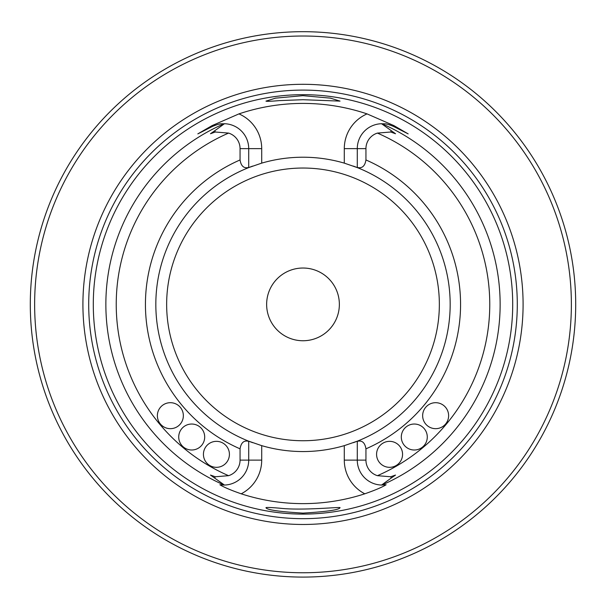 <?xml version="1.0" encoding="UTF-8"?>
<svg xmlns="http://www.w3.org/2000/svg" width="606" height="606" viewBox="0 0 606 606"><rect width="100%" height="100%" fill="white"/><g stroke="black" fill="none" stroke-linecap="round" stroke-linejoin="round"><path stroke-width="0.91" d="M393.847 126.593L408.171 133.888L393.945 125.624L367.047 113.89A37.92 37.92 0 0 0 344.291 148.644L344.291 163.128L357.282 167.589A147.175 147.175 0 0 0 353.366 166.105A147.175 147.175 0 0 1 357.282 167.589L357.282 148.644A24.929 24.929 0 0 1 381.56 123.722L395.521 133.737L390.688 132.01L391.309 130.798M344.291 163.128A147.175 147.175 0 0 0 261.709 163.128L248.718 167.589A147.175 147.175 0 0 1 252.626 166.105A147.175 147.175 0 0 0 248.718 167.589L248.718 148.644A24.929 24.929 0 0 0 224.44 123.722L224.122 123.715C220.917 124.291 221.849 122.541 212.471 126.427L197.829 133.888L212.471 126.427L212.055 125.624L197.829 133.888M248.718 167.438C243.945 168.673 241.059 166.173 240.059 159.946L240.059 148.644A16.279 16.279 0 0 0 228.576 133.093L215.312 132.01L214.691 130.798L224.44 123.722A24.929 24.929 0 0 0 224.122 123.715A197.139 197.139 0 0 0 224.122 485.058L219.887 484.755C223.955 487.262 231.06 490.277 241.211 493.807A37.92 37.92 0 0 0 261.709 460.128L261.709 445.645L248.718 441.183A147.175 147.175 0 0 0 252.634 442.668A147.175 147.175 0 0 1 248.718 441.183L248.718 441.342C243.96 440.107 241.074 442.607 240.059 448.834L240.059 460.128L248.718 460.128L248.718 441.342M261.709 445.645A147.175 147.175 0 0 0 344.291 445.645L357.282 441.183A147.175 147.175 0 0 1 353.374 442.668A147.175 147.175 0 0 0 357.282 441.183L357.282 441.342C362.04 440.107 364.926 442.607 365.941 448.834A157.56 157.56 0 0 0 365.941 159.946L365.941 148.644A16.279 16.279 0 0 1 377.424 133.093L390.688 132.01M339.36 304.386A36.36 36.36 0 0 0 303 268.026A36.36 36.36 0 0 0 266.64 304.386A36.36 36.36 0 0 0 303 340.746A36.36 36.36 0 0 0 339.36 304.386M390.688 476.763L391.309 477.975L395.529 475.066L390.688 476.763L377.424 475.68A16.279 16.279 0 0 1 365.941 460.128L365.941 448.834M427.283 437.024A12.984 12.984 0 0 1 407.8 448.266A12.984 12.984 0 0 1 407.8 425.776A12.984 12.984 0 0 1 427.283 437.024M402.558 454.333A12.984 12.984 0 0 1 383.075 465.582A12.984 12.984 0 0 1 383.075 443.084A12.984 12.984 0 0 1 402.558 454.333M448.622 415.678A12.984 12.984 0 0 1 429.139 426.927A12.984 12.984 0 0 1 429.139 404.437A12.984 12.984 0 0 1 448.622 415.678M228.576 133.093A186.762 186.762 0 0 0 228.576 475.68A16.279 16.279 0 0 0 240.059 460.128M204.692 437.024A12.984 12.984 0 0 1 185.216 448.266A12.984 12.984 0 0 1 185.216 425.776A12.984 12.984 0 0 1 204.692 437.024M229.416 454.333A12.984 12.984 0 0 1 209.934 465.582A12.984 12.984 0 0 1 209.934 443.084A12.984 12.984 0 0 1 229.416 454.333M183.353 415.678A12.984 12.984 0 0 1 163.87 426.927A12.984 12.984 0 0 1 163.87 404.437A12.984 12.984 0 0 1 183.353 415.678M391.309 477.975L381.56 485.05A24.929 24.929 0 0 1 357.282 460.128L357.282 441.342M381.56 485.05A24.929 24.929 0 0 0 381.878 485.058A24.929 24.929 0 0 1 381.56 485.05L386.113 484.755C382.053 487.262 374.94 490.277 364.789 493.807A199.245 199.245 0 0 1 241.211 493.807M393.945 125.624L393.529 126.427A24.929 24.929 0 0 0 392.211 125.806A24.929 24.929 0 0 1 393.529 126.427C384.121 122.533 385.098 124.298 381.878 123.715L381.56 123.722A24.929 24.929 0 0 1 381.878 123.715A24.929 24.929 0 0 0 381.56 123.722M228.576 475.68L215.312 476.763L210.471 475.066L224.44 485.05A24.929 24.929 0 0 1 224.122 485.058L224.44 485.05A24.929 24.929 0 0 0 248.718 460.128L261.709 460.128M367.047 113.89A200.972 200.972 0 0 0 238.953 113.89L212.055 125.624M390.006 124.965A24.929 24.929 0 0 0 389.453 124.783A24.929 24.929 0 0 1 390.006 124.965M386.779 124.132A24.929 24.929 0 0 0 385.992 124.003A24.929 24.929 0 0 1 386.779 124.132M384.53 123.821A24.929 24.929 0 0 0 383.575 123.753A24.929 24.929 0 0 1 384.53 123.821M222.417 123.753A24.929 24.929 0 0 0 221.463 123.821A24.929 24.929 0 0 1 222.417 123.753M220.41 123.942A24.929 24.929 0 0 0 219.22 124.132A24.929 24.929 0 0 1 220.41 123.942M217.812 124.442A24.929 24.929 0 0 0 216.971 124.662A24.929 24.929 0 0 1 217.812 124.442M215.145 125.26A24.929 24.929 0 0 0 214.683 125.434A24.929 24.929 0 0 1 215.145 125.26M213.774 125.813A24.929 24.929 0 0 0 212.471 126.427A24.929 24.929 0 0 1 213.774 125.813M279.449 100.604C271.071 101.308 266.579 101.482 265.958 101.126L275.571 98.142L302.909 95.665L330.384 98.134L340.019 101.111L303 99.71L279.449 100.604M279.525 508.176C302.015 510.805 341.223 506.699 340.027 507.661C339.405 509.835 327.066 511.653 303 513.115C278.919 511.661 266.572 509.835 265.958 507.646C266.587 507.29 271.109 507.464 279.525 508.176M365.941 159.946C364.941 166.173 362.055 168.673 357.282 167.438M214.691 130.798L210.479 133.737L215.312 132.01M357.282 441.183A147.175 147.175 0 0 0 357.282 167.589M248.718 167.589A147.175 147.175 0 0 0 248.718 441.183M575.7 304.386A272.7 272.7 0 0 0 166.65 68.22A272.7 272.7 0 0 0 166.65 540.552A272.7 272.7 0 0 0 575.7 304.386M93.294 304.386A209.706 209.706 0 0 1 303 94.68A209.706 209.706 0 0 1 512.706 304.386A209.706 209.706 0 0 1 303 514.093A209.706 209.706 0 0 1 93.294 304.386M571.375 304.386A268.375 268.375 0 0 0 168.816 71.97A268.375 268.375 0 0 0 168.816 536.802A268.375 268.375 0 0 0 571.375 304.386M523.092 304.386A220.092 220.092 0 0 0 192.958 113.784A220.092 220.092 0 0 0 192.958 494.988A220.092 220.092 0 0 0 523.092 304.386M377.424 475.68A186.762 186.762 0 0 0 377.424 133.093M240.059 159.946A157.56 157.56 0 0 0 240.059 448.834M344.291 445.645L344.291 460.128A37.92 37.92 0 0 0 364.789 493.807M261.709 163.128L261.709 148.644A37.92 37.92 0 0 0 238.953 113.89M365.941 460.128L344.291 460.128M365.941 148.644L344.291 148.644M240.059 148.644L261.709 148.644M215.312 476.763L214.691 477.975M517.289 304.386A214.289 214.289 0 0 0 195.852 118.806A214.289 214.289 0 0 0 195.852 489.966A214.289 214.289 0 0 0 517.289 304.386M439.35 304.386A136.35 136.35 0 0 0 234.825 186.307A136.35 136.35 0 0 0 234.825 422.473A136.35 136.35 0 0 0 439.35 304.386M381.878 485.058A197.139 197.139 0 0 0 381.878 123.715"/></g></svg>
